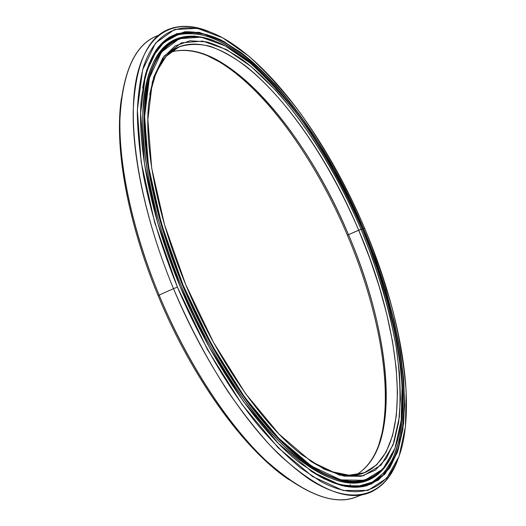 <?xml version="1.0" encoding="UTF-8"?>
<svg xmlns="http://www.w3.org/2000/svg" width="526" height="526" viewBox="0 0 526 526"><rect width="100%" height="100%" fill="white"/><g stroke="black" fill="none" stroke-linecap="round" stroke-linejoin="round"><path stroke-width="0.79" d="M347.39 235.227L348.495 234.668C390.042 331.117 403.416 446.653 356.155 474.846C369.765 466.707 378.713 452.012 383.007 430.748C393.395 379.871 377.813 303.844 348.495 234.668L347.39 235.227C376.938 304.962 392.613 381.652 382.067 433.174L377.99 447.711C395.637 397.623 379.923 311.852 347.39 235.227C313.029 153.737 257.155 76.803 205.147 54.507L220.387 62.403C268.135 92.122 316.251 161.561 347.39 235.227L348.495 234.668C317.605 161.594 269.917 92.714 222.787 63.337C203.569 51.305 186.105 47.61 170.391 52.245C225.95 35.932 306.31 133.039 348.495 234.668L361.066 229.264C331.36 159.648 287.867 94.305 243.571 60.529C230.993 51.739 218.763 45.532 206.876 41.916L190.077 40.765L175.138 45.94L162.771 57.952L153.71 77.118L148.667 103.398C144.137 147.352 157.208 216.502 185.678 284.513L164.533 224.727L151.731 168.3L147.845 119.626L152.382 81.734L164.125 56.098L181.477 42.83L202.747 41.1L226.404 49.523L251.145 66.506L275.913 90.472C308.558 127.41 338.297 176.657 361.066 229.264C377.648 269.483 389.418 309.025 396.374 347.896C399.845 372.993 400.825 396.157 399.306 417.388L393.067 444.884L381.12 465.05L363.262 475.82L339.691 475.175L311.142 461.519L279.056 434.134L245.616 393.685L213.536 342.492L185.678 284.513C216.317 358.831 262.678 424.791 301.549 454.549L323.904 469.034L343.945 476.142L361.178 476.293L375.327 470.152L386.268 458.501L394.027 442.182L398.701 422.016L400.464 398.78L399.504 373.164L396.032 345.812L390.259 317.27L382.376 288.038L372.586 258.568L361.066 229.264L358.693 230.224C315.889 127.193 234.727 28.108 180.497 46.301C165.171 51.89 154.9 68.117 149.693 94.989L156.13 72.351L166.071 56.381L178.86 46.978C188.558 43.803 199.065 43.599 210.387 46.38C221.985 50.674 233.853 57.308 245.984 66.283C288.642 100.4 330.118 163.251 358.693 230.224L348.495 234.668L358.693 230.224L369.706 258.181L379.121 286.302L386.781 314.226L392.514 341.558L396.15 367.865L397.498 392.652L396.38 415.382L392.626 435.449L386.071 452.189L376.623 464.879L364.229 472.795L348.948 475.215L330.979 471.506L310.669 461.197C333.254 475.116 351.71 478.732 366.043 472.046C415.343 447.646 401.299 328.901 358.693 230.224L362.171 228.915C392.902 301.339 409.708 381.008 399.116 433.555C390.752 474.196 363.453 494.887 320.13 471.368C307.572 463.735 294.415 453.353 280.674 440.229C266.741 425.567 252.815 408.485 238.903 388.984C218.001 357.785 199.413 323.227 183.153 285.309L182.667 285.5C216.844 367.779 268.806 438.447 310.518 466.036C352.44 493.717 381.922 482.322 394.342 449.993C389.056 463.978 380.929 473.584 369.956 478.805C348.462 488.693 319.466 476.832 282.962 443.221C247.595 408.709 209.473 349.882 182.667 285.5L183.153 285.309L211.682 344.668L244.551 397.025L278.78 438.303L311.576 466.141L340.71 479.883L364.715 480.33L382.843 469.146L394.934 448.428L401.207 420.307L402.088 386.755C399.116 338.415 384.473 282.64 362.171 228.915C344.504 188.393 323.786 151.363 300.024 117.824C283.935 96.758 267.412 78.584 250.448 63.311L225.24 45.887L201.083 37.142L179.307 38.714L161.495 52.054L149.377 78.065L144.617 116.66L148.496 166.374L161.521 224.102L183.153 285.309C168.333 248.548 157.511 213.155 150.692 179.136C147.004 157.379 144.972 137.325 144.597 118.975C145.123 101.788 147.109 86.803 150.548 74.028C164.309 31.849 197.211 28.272 231.631 49.582C280.187 80.037 329.802 152.487 362.171 228.915M174.237 49.451L175.033 49.345L174.237 49.451M358.173 482.783L363.492 481.001L358.173 482.783M214.516 40.916C183.811 28.851 156.616 40.811 147.221 85.087C137.95 129.258 150.127 207.198 182.667 285.5C157.241 224.227 143.611 161.982 144.098 117.383C145.88 72.772 157.248 46.59 178.209 38.832C189.136 34.907 201.241 35.604 214.516 40.916M170.819 42.678L165.907 45.394M360.612 494.973C340.638 505.979 313.68 498.543 279.727 472.657C238.442 440.019 190.629 371.704 159.122 295.093L158.155 295.711C189.222 371.271 236.417 438.664 277.287 470.974L289.136 479.778C245.767 451.216 192.319 378.97 158.155 295.711C126.878 220.841 114.142 144.781 121.447 98.29L120.152 109.842C116.075 156.505 129.435 226.857 158.155 295.711L159.122 295.093C187.177 362.651 227.574 424.147 265.242 459.915C304.12 494.683 335.161 506.729 358.357 496.057L363.065 494.539M397.564 460.276C391.975 475.629 383.204 486.169 371.251 491.902C348.633 502.415 318.052 490.081 279.503 454.905C242.131 418.716 201.774 356.681 173.488 288.675L159.122 295.093L173.488 288.675C189.511 326.146 207.783 360.606 228.31 392.054C242.019 411.851 255.807 429.472 269.693 444.904C283.442 458.942 296.736 470.448 309.564 479.423C353.972 507.919 384.756 494.775 397.564 460.276M364.597 228.153C396.584 303.541 414.225 386.669 403.094 441.814C394.388 483.913 366.135 505.808 320.906 481.56L300.892 468.173C286.861 456.548 272.488 442.136 257.773 424.936C228.337 388.405 199.61 339.52 177.426 287.111L173.488 288.675L177.426 287.111L207.487 349.599L242.131 404.573L278.155 447.718L312.562 476.536L343.005 490.462L367.957 490.416L386.689 478.279L399.083 456.312L405.414 426.777L406.177 391.745C404.172 366.333 399.852 339.75 393.231 312.003C385.466 284.007 375.926 256.057 364.597 228.153C346.338 186.263 324.917 147.911 300.339 113.097C283.678 91.195 266.537 72.24 248.916 56.216L222.649 37.813L197.375 28.325L174.468 29.522L155.604 43.007L142.625 69.813L137.339 109.98L141.172 162.015L154.716 222.676L177.426 287.111C161.909 248.574 150.607 211.498 143.526 175.894C139.712 153.138 137.641 132.19 137.299 113.037C137.911 95.121 140.041 79.518 143.69 66.243C158.273 22.467 192.628 19.067 228.31 41.113C279.253 73.048 330.9 148.634 364.597 228.153L363.512 228.494C332.616 156.123 287.413 88.072 241.046 52.593L221.479 40.2C208.638 34.289 196.448 31.481 184.902 31.77L169.168 37.215L156.143 49.917L146.623 70.241L141.389 98.171C136.878 143.986 150.489 215.719 180.01 286.295C211.833 363.519 259.943 432.102 300.359 463.34L324.036 478.824L345.234 486.425L363.433 486.622L378.332 480.146L389.825 467.87L397.945 450.703L402.817 429.525L404.632 405.178L403.6 378.398L399.951 349.836L393.915 320.084L385.696 289.642L375.498 258.976L363.512 228.494C380.679 270.101 392.909 311.076 400.214 351.427C403.889 377.51 405 401.667 403.534 423.877L397.222 452.774L384.96 474.182L366.497 485.886L341.972 485.702L312.122 471.855L278.438 443.477L243.222 401.167L209.381 347.377L180.01 286.295L157.787 223.313L144.472 163.981L140.62 112.991L145.663 73.528L158.254 47.07L176.644 33.651L199.038 32.277L223.806 41.429L249.6 59.392L275.348 84.495C309.216 123.038 339.947 174.06 363.512 228.494L363.216 228.613C318.348 120.737 233.182 15.616 175.454 34.479C158.845 40.443 147.898 58.327 142.599 88.125L149.16 63.337L159.569 45.821L173.087 35.479L188.972 31.902L206.527 34.512L225.135 42.632L244.268 55.546L263.467 72.575L282.37 93.069L300.675 116.43L318.112 142.132L334.477 169.681L349.573 198.65L363.216 228.613L362.315 229.007L363.216 228.613L374.834 258.075L384.776 287.729L392.876 317.191L398.958 346.055L402.824 373.868L404.27 400.102L403.107 424.186L399.116 445.463L392.126 463.196L382.007 476.595L368.7 484.834L352.249 487.109L332.866 482.697L310.932 471.066C335.68 486.852 355.793 491.1 371.271 483.795C423.43 457.495 407.847 331.978 363.216 228.613L362.315 229.007M167.86 38.431L173.797 36.255L167.86 38.431M372.316 483.302L371.264 484.183L372.316 483.302M170.233 37.418L173.83 36.241M364.676 486.044L365.583 485.643L364.676 486.044M165.887 40.587L164.388 41.061M364.623 486.05L370.238 483.151L364.623 486.05M209.124 31.586C176.637 18.403 147.398 30.094 136.859 76.421C126.45 122.611 138.89 205.337 173.488 288.675C146.675 223.991 132.467 158.319 133.183 111.427C135.294 64.56 147.411 37.083 169.523 28.989C181.463 24.735 194.666 25.603 209.124 31.586M159.246 34.821L157.774 35.656C135.182 44.059 122.578 71.694 119.954 118.554C118.751 165.42 132.526 230.815 159.122 295.093C129.994 225.279 116.45 154.006 120.559 106.877C124.886 66.276 137.556 42.435 158.576 35.354M362.302 228.988C406.776 331.991 422.181 457.015 370.146 483.19C356.865 489.397 340.026 487.135 319.624 476.411L339.855 484.702L357.535 486.405L372.388 482.099L384.276 472.453L393.185 458.225L399.195 440.144L402.429 418.92L403.067 395.204L401.279 369.568L397.255 342.538L391.18 314.574L383.224 286.085L373.545 257.444L362.302 228.988C333.175 160.752 291.365 96.541 247.68 59.8C235.234 50.049 222.991 42.567 210.946 37.339C199.13 33.585 188.045 32.75 177.676 34.841L163.737 42.586L152.468 56.933L144.538 78.098C150.673 55.033 160.871 40.903 175.132 35.715C232.683 16.852 317.599 121.48 362.302 228.988M358.877 486.938L358.502 487.03M365.287 481.014L362.907 481.928L365.287 481.014M163.04 42.251L163.908 41.633L163.04 42.251M172.147 41.002L169.622 42.56L172.035 41.666L172.692 41.16L172.147 41.002M192.838 36.176L194.646 36.018M198.723 36.708C190.964 35.531 183.732 36.195 177.025 38.707C155.979 46.498 144.538 72.759 142.71 117.495C142.184 162.212 155.821 224.628 181.306 286.059C208.184 350.612 246.424 409.576 281.916 444.148C318.546 477.818 347.66 489.693 369.245 479.758C376.228 476.556 382.067 471.46 386.761 464.478C370.705 488.227 339.743 490.843 299.675 459.796C259.752 428.743 212.839 361.914 181.306 286.059C151.442 214.135 138.391 141.829 144.025 96.574C149.818 51.292 171.811 32.743 198.723 36.708M362.841 228.705L362.197 228.988M180.497 46.301L171.739 51.18M222.787 63.337L220.387 62.403M382.067 433.174L383.007 430.748M359.311 474.274L366.043 472.046M279.727 472.657L277.287 470.974M175.454 34.479L170.194 37.445L173.79 36.255M370.238 483.151L365.511 485.669L371.271 483.795M120.152 109.842L120.559 106.877M170.076 38.076L170.378 37.372M169.53 37.701L170.089 38.089M366.043 485.426L366.142 484.716M364.63 480.705L365.011 481.132M366.135 484.814L366.813 485.057M350.112 484.683L350.605 486.471M177.025 38.707L172.699 41.133M364.834 481.205L369.245 479.758"/></g></svg>
